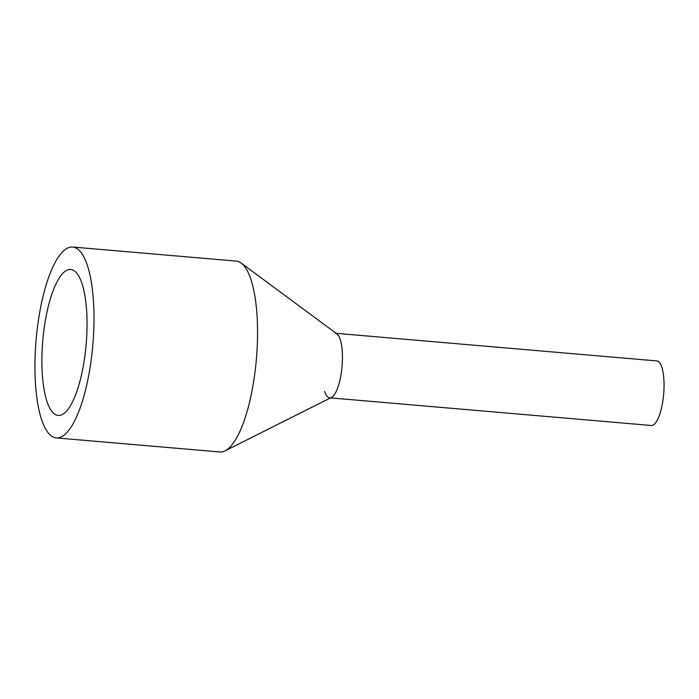 <?xml version="1.0" encoding="UTF-8"?>
<svg xmlns="http://www.w3.org/2000/svg" width="699" height="699" viewBox="0 0 699 699"><rect width="100%" height="100%" fill="white"/><g stroke="black" fill="none" stroke-linecap="round" stroke-linejoin="round"><path stroke-width="1.05" d="M336.114 333.327L656.842 360.929A32.399 9.637 94.9 0 1 661.839 367.228A32.399 9.637 94.9 0 1 662.39 403.69A32.399 9.637 94.9 0 1 651.285 425.49L330.557 397.888M335.24 333.248A32.399 9.637 94.9 0 1 340.238 339.539A32.399 9.637 94.9 0 1 340.789 376.01A32.399 9.637 94.9 0 1 329.683 397.81A32.399 9.637 94.9 0 1 324.686 391.519M56.252 437.897L219.809 451.973A95.789 28.484 -85.1 0 0 225.043 450.864L331.457 397.434A32.399 9.637 -85.1 0 0 341.252 373.214A32.399 9.637 -85.1 0 0 340.238 339.539A32.399 9.637 -85.1 0 0 336.927 333.921L241.207 263.095A95.789 28.484 -85.1 0 0 236.236 261.103L72.679 247.027A95.789 28.484 94.9 0 1 87.454 265.629A95.789 28.484 94.9 0 1 89.07 373.449A95.789 28.484 94.9 0 1 56.252 437.897A95.789 28.484 94.9 0 1 41.477 419.286A95.789 28.484 94.9 0 1 39.86 311.474A95.789 28.484 94.9 0 1 72.679 247.027M225.043 450.864A95.789 28.484 -85.1 0 0 253.999 379.251A95.789 28.484 -85.1 0 0 251.011 279.714A95.789 28.484 -85.1 0 0 241.207 263.095M82.045 283.707A73.255 21.783 94.9 0 1 83.277 366.154A73.255 21.783 94.9 0 1 58.183 415.442A73.255 21.783 94.9 0 1 46.885 401.209A73.255 21.783 94.9 0 1 45.653 318.761A73.255 21.783 94.9 0 1 70.748 269.482A73.255 21.783 94.9 0 1 82.045 283.707"/></g></svg>
